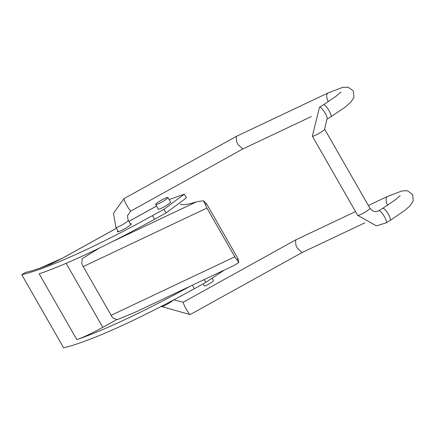 <?xml version="1.0" encoding="UTF-8"?>
<svg xmlns="http://www.w3.org/2000/svg" width="435" height="435" viewBox="0 0 435 435"><rect width="100%" height="100%" fill="white"/><g stroke="black" fill="none" stroke-linecap="round" stroke-linejoin="round"><path stroke-width="0.65" d="M116.449 228.293L63.004 257.917L39.922 268.183A173.451 22.538 -29.8 0 1 25.437 272.479L21.75 274.702A176.991 22.995 -29.8 0 0 152.484 215.624L163.951 209.268L184.358 194.151L169.123 199.6M158.144 208.925A7.259 0.941 -29.8 0 0 158.095 209.191A7.259 0.941 -29.8 0 0 162.01 207.925A7.259 0.941 -29.8 0 0 170.259 202.699A7.259 0.941 -29.8 0 0 170.689 201.981A7.259 0.941 -29.8 0 0 170.433 201.889M117.95 230.914A7.966 1.033 -29.8 0 0 117.461 231.725A7.966 1.033 -29.8 0 0 121.419 230.496A7.966 1.033 -29.8 0 0 130.81 224.601A7.966 1.033 -29.8 0 0 131.283 223.808A7.966 1.033 -29.8 0 0 130.223 223.851M184.358 194.151L186.452 197.805L166.04 212.922L163.951 209.268M190.041 286.29A176.991 22.995 150.2 0 1 76.837 339.621L39.161 273.838A176.991 22.995 150.2 0 0 154.577 219.278L166.04 212.922M224.275 270.091L205.809 282.364L194.347 288.72A176.991 22.995 -29.8 0 1 63.613 347.799L21.75 274.702M76.837 339.621A39.645 5.149 -29.8 0 0 102.796 327.343L66.131 263.316M116.705 319.638L102.796 327.343M205.809 282.364L204.216 279.58M164.218 198.681A7.08 0.919 150.2 0 1 167.921 197.501A7.08 0.919 150.2 0 1 159.335 203.352A7.08 0.919 150.2 0 1 155.632 204.537A7.08 0.919 150.2 0 1 164.218 198.681M212.307 278.569L213.482 280.613A5.312 0.691 150.2 0 1 207.044 285.001A5.312 0.691 150.2 0 1 204.265 285.887L203.107 283.865M112.034 241.789L196.647 201.758L203.428 200.747L205.45 204.754A8.852 4.529 64.7 0 0 206.902 208.066L234.813 256.797A8.852 4.529 64.7 0 0 236.847 259.581L238.777 262.468L234.791 265.116L135.35 312.161L117.211 319.66L113.165 318.099A8.852 4.529 -115.3 0 1 111.132 315.31L234.813 256.797M203.428 200.747L206.549 203.77L237.95 258.591L238.777 262.468M206.902 208.066L83.221 266.579L111.132 315.31M83.221 266.579A8.852 4.529 -115.3 0 1 81.769 263.273L82.237 258.597L99.338 248.075M196.647 201.758A106.194 13.795 150.2 0 1 180.188 204.069M113.459 213.351L123.91 198.751A7.08 0.756 -119 0 1 123.97 198.654L113.459 213.351L115.917 227.369L118.407 231.714M242.839 148.96L238.021 144.594L236.488 141.293L236.33 136.383L328.148 92.916L342.704 87.353L348.163 87.201L353.318 90.948L353.943 97.288L351.007 101.969L345.281 107.043L330.872 116.841A7.08 1.696 58.3 0 0 329.088 110.74A7.08 1.696 58.3 0 0 323.444 104.791L319.491 107.227A7.08 1.696 58.3 0 1 319.714 107.162A7.08 1.696 58.3 0 1 325.135 113.176A7.08 1.696 58.3 0 1 326.919 119.282L330.872 116.841M355.525 211.584L295.637 239.935L295.789 244.845L297.328 248.151L302.146 252.517L190.138 314.592L161.206 306.441M156.524 206.087L128.836 221.431M63.004 257.917L50.873 264.05L39.922 268.183M194.347 288.72L192.335 285.202M154.577 219.278L152.484 215.624M236.847 259.581L237.95 258.591M206.549 203.77L205.45 204.754M319.491 107.227L312.335 136.171A7.08 0.919 -29.8 0 0 312.629 136.258A7.08 0.919 -29.8 0 0 318.023 133.958A7.08 0.919 -29.8 0 0 323.983 130.049A7.08 0.919 -29.8 0 0 324.624 129.13L326.919 119.282M312.335 136.171L357.69 215.358A7.08 0.919 -29.8 0 0 357.983 215.445A7.08 0.919 -29.8 0 0 363.377 213.15A7.08 0.919 -29.8 0 0 369.331 209.235A7.08 0.919 -29.8 0 0 369.978 208.321L324.624 129.13M242.817 148.971L130.832 211.035L127.406 215.798L128.205 220.333A7.08 0.919 150.2 0 1 128.222 220.436A7.08 0.919 150.2 0 1 127.564 221.246A7.08 0.919 150.2 0 1 120.859 225.558A7.08 0.919 150.2 0 1 115.917 227.369M130.832 211.035A7.08 0.756 -119 0 1 127.194 206.016A7.08 0.756 -119 0 1 125.476 202.813A7.08 0.756 -119 0 1 123.91 198.751M328.327 101.687A7.08 3.616 -115.3 0 1 328.148 92.916M357.69 215.358L376.373 225.847L386.226 222.834A7.08 1.696 -121.7 0 0 384.442 216.733A7.08 1.696 -121.7 0 0 379.021 210.714A7.08 1.696 -121.7 0 0 378.798 210.779L382.751 208.343A7.08 1.696 -121.7 0 1 388.395 214.297A7.08 1.696 -121.7 0 1 390.179 220.398L404.588 210.594L410.314 205.521L413.25 200.845L412.625 194.505L407.47 190.753L402.011 190.905L387.454 196.473A7.08 3.616 64.7 0 0 387.634 205.244M173.173 300.188A7.08 0.919 150.2 0 1 172.912 300.438A7.08 0.919 150.2 0 1 166.213 304.75A7.08 0.919 150.2 0 1 161.271 306.555M173.772 299.873L183.276 302.205A7.08 0.756 61 0 0 183.217 302.309A7.08 0.756 61 0 0 184.783 306.365A7.08 0.756 61 0 0 186.501 309.568A7.08 0.756 61 0 0 190.138 314.592M63.037 257.857L116.433 228.266M128.82 221.399L156.502 206.054M158.351 209.284L155.632 204.537M170.64 202.248L167.921 197.501M128.205 220.333L130.707 224.699M236.33 136.383L123.97 198.654M311.373 116.52L242.795 148.982M340.893 92.024L336.304 96.081L323.444 104.791M378.798 210.779L375.813 211.698L372.686 210.975L369.978 208.321M295.637 239.935L183.276 302.205M364.889 222.818L302.102 252.539M387.454 196.473L368.363 205.505M400.2 195.581L395.611 199.638L382.751 208.343M386.226 222.834L390.179 220.398"/></g></svg>
